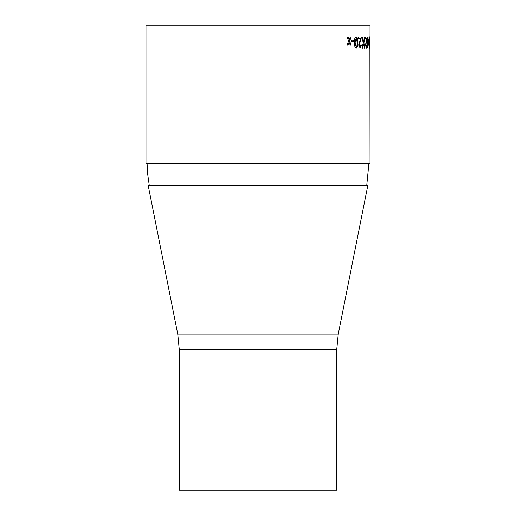 <?xml version="1.0" encoding="UTF-8"?>
<svg xmlns="http://www.w3.org/2000/svg" width="516" height="516" viewBox="0 0 516 516"><rect width="100%" height="100%" fill="white"/><g stroke="black" fill="none" stroke-linecap="round" stroke-linejoin="round"><path stroke-width="0.77" d="M369.882 42.447L370.011 163.43L145.989 163.43L145.989 25.8L370.011 25.8L370.011 46.292M179.239 490.2L336.761 490.2L336.761 349.274L179.239 349.274L179.239 490.2M177.736 334.058L338.264 334.058L367.869 185.173L148.131 185.173L177.736 334.058L179.239 349.274M368.901 163.43L366.76 185.173M369.985 40.235L369.811 41.519L369.985 40.235M369.72 42.441L369.411 48.091L368.979 42.441L369.411 36.804L369.591 42.441M368.063 36.946L368.063 39.661L368.863 39.661L368.863 41.087L367.785 47.949L367.495 39.661L368.063 36.946M366.366 48.091L365.451 45.015L366.831 38.377L365.412 38.377L365.412 36.946L367.25 36.946L365.844 45.002L366.379 46.808L366.889 44.802L367.218 44.95L366.366 48.091M365.147 36.946L363.87 42.944L364.98 48.091L364.399 48.091L363.587 44.208L362.664 48.091L361.968 48.091L363.232 42.925L361.748 36.946L362.451 36.946L363.554 41.544L364.567 36.946L365.147 36.946M360.084 48.091L358.626 45.015L360.845 38.377L358.568 38.377L358.568 36.946L361.561 36.946L359.246 45.002L360.097 46.808L360.948 44.802L361.503 44.95L360.084 48.091M357.865 42.441C358.027 45.582 357.472 47.466 356.195 48.091C354.86 47.44 354.266 45.556 354.428 42.441C354.266 39.332 354.86 37.449 356.195 36.804L357.369 37.874L357.743 42.441C357.911 45.582 357.356 47.466 356.079 48.091M353.841 40.235L353.841 41.519L351.628 41.519L351.628 40.235L353.841 40.235M351.235 36.946L349.622 41.016L351.157 45.092L350.196 45.092L349.113 42.273L347.945 45.092L346.92 45.092L348.623 41.022L347.004 36.946L348.029 36.946L349.138 39.764L350.274 36.946L351.235 36.946M349.622 41.016L351.048 45.092M349.113 42.273L347.842 45.092M347.926 36.946L349.138 39.764M351.125 36.946L349.513 41.016M353.724 40.235L353.724 41.519M356.079 36.804L357.246 37.874L357.743 42.441M356.195 38.087L355.027 42.447L356.085 46.808L356.904 46.04L357.207 42.447L356.195 38.087L355.143 42.447L356.201 46.808M360.826 44.802L361.503 44.95M361.381 44.95L359.968 48.091M361.439 36.946L359.13 45.002L360.097 46.808M363.87 42.944L364.851 48.091M363.587 44.208L362.542 48.091M362.329 36.946L363.554 41.544M365.018 36.946L363.748 42.944M366.76 44.802L367.218 44.95M367.089 44.95L366.237 48.091M367.121 36.946L365.715 45.002L366.379 46.808M368.063 39.661L367.934 36.946M368.727 39.661L367.785 47.949M368.063 41.087L367.934 45.105L368.598 41.087L368.063 41.087L368.063 45.105M369.275 36.804L369.546 38.771M369.546 46.176L369.34 48.04M369.411 38.087L369.03 42.447L369.275 46.808L369.553 46.04L369.411 38.087L369.411 46.808M369.811 41.519L369.811 40.235M370.011 38.59L370.011 42.447M338.264 334.058L336.761 349.274M147.099 163.43L147.499 172.834L149.24 185.173M370.011 44.047L370.011 40.835"/></g></svg>
